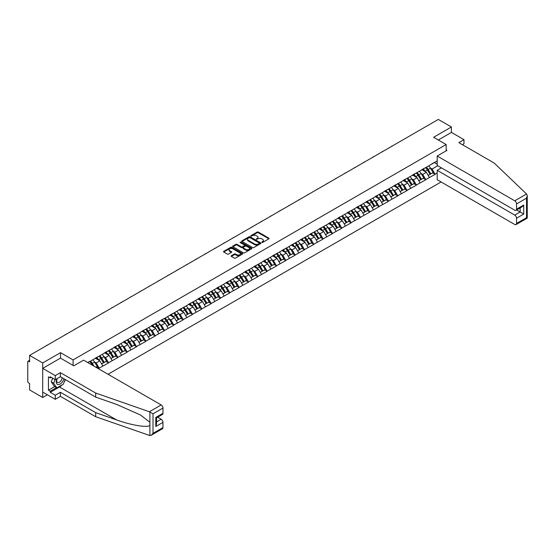 <?xml version="1.0" encoding="UTF-8"?>
<svg xmlns="http://www.w3.org/2000/svg" width="555" height="555" viewBox="0 0 555 555"><rect width="100%" height="100%" fill="white"/><g stroke="black" fill="none" stroke-linecap="round" stroke-linejoin="round"><path stroke-width="0.83" d="M261.821 242.445L262.64 242.445L268.877 238.844A0.832 0.479 0 0 0 269.12 238.504A0.832 0.479 0 0 0 268.877 238.164L258.311 232.066A0.832 0.479 0 0 0 257.138 232.066L250.902 235.667L250.902 236.139L252.532 235.674A2.657 1.533 0 0 1 256.285 235.674L257.166 236.18A2.657 1.533 0 0 1 257.943 237.269A2.657 1.533 0 0 1 257.166 238.352L256.361 239.295L257.992 238.823A2.657 1.533 0 0 1 261.745 238.823L262.626 239.337A2.657 1.533 0 0 1 263.403 240.419A2.657 1.533 0 0 1 262.626 241.501L261.821 242.445L261.821 241.973M231.366 255.723A0.832 0.479 0 0 0 231.123 256.063A0.832 0.479 0 0 0 231.366 256.403L234.335 258.11A0.832 0.479 0 0 0 235.507 258.11L242.431 254.114A0.832 0.479 0 0 0 242.674 253.774A0.832 0.479 0 0 0 242.431 253.434L231.865 247.336A0.832 0.479 0 0 0 230.693 247.336L223.762 251.332A0.832 0.479 0 0 0 223.519 251.672A0.832 0.479 0 0 0 223.762 252.012L227.349 254.079A0.832 0.479 0 0 0 228.521 254.079L231.484 252.365A0.832 0.479 0 0 0 231.726 252.025A0.832 0.479 0 0 0 231.484 251.686L229.708 250.666A2.22 1.283 0 0 1 229.055 249.757A2.22 1.283 0 0 1 230.429 248.571A2.22 1.283 0 0 1 232.85 248.848L239.809 252.865A2.22 1.283 0 0 1 240.454 253.774A2.22 1.283 0 0 1 239.087 254.96A2.22 1.283 0 0 1 236.666 254.683L235.507 254.01A0.832 0.479 0 0 0 234.335 254.01L231.366 255.723L231.366 256.403L234.335 254.703L234.335 254.01M60.523 352.668L42.7 362.956L29.602 355.394L438.325 119.422L451.416 126.984L433.601 137.279L446.158 144.529L73.087 359.917L60.523 352.668L60.523 358.155M252.587 247.572A0.832 0.479 0 0 0 253.76 247.572L260.69 243.569A0.832 0.479 0 0 0 260.933 243.236A0.832 0.479 0 0 0 260.69 242.896L250.125 236.791A0.832 0.479 0 0 0 248.952 236.791L242.022 240.794A0.832 0.479 0 0 0 241.779 241.134A0.832 0.479 0 0 0 242.022 241.467L252.587 247.572M240.232 242.57L251.547 248.848L244.637 252.844A0.832 0.479 0 0 1 243.458 252.844L232.892 246.739L235.861 245.039L235.861 244.353L232.892 246.059A0.832 0.479 0 0 0 232.649 246.399A0.832 0.479 0 0 0 232.892 246.739L232.892 246.059M235.861 245.039A0.832 0.479 0 0 1 237.034 245.039L237.034 244.353A0.832 0.479 0 0 0 235.861 244.353M237.034 244.353L241.314 246.822A0.832 0.479 0 0 0 242.493 246.822L244.457 245.692A0.832 0.479 0 0 0 244.7 245.352A0.832 0.479 0 0 0 244.457 245.012L239.996 242.438L240.821 241.959L251.561 248.161A0.832 0.479 0 0 1 251.803 248.501A0.832 0.479 0 0 1 251.561 248.841L251.561 248.161M73.087 365.412L73.087 359.917M108.038 374.264L441.1 181.978M446.158 144.529L446.158 150.849M87.884 362.63L89.861 361.284L87.704 362.526M89.861 361.492L437.187 160.964M437.187 172.98L435.065 174.208L432.074 169.025L430.416 168.068M425.623 167.638A5.668 3.274 -120 0 1 427.565 169.906L430.208 174.27L432.505 172.938L435.065 174.208M435.065 174.416L425.734 179.591L422.743 174.416L421.085 173.458M416.292 173.028A5.668 3.274 -120 0 1 418.234 175.29L420.877 179.653L423.181 178.322L425.734 179.591M425.734 179.799L416.403 184.981L413.413 179.799L411.754 178.842M406.968 178.412A5.668 3.274 -120 0 1 408.903 180.68L411.546 185.037L413.85 183.712L416.403 184.981M416.403 185.183L407.072 190.365L404.082 185.183L402.424 184.232M397.637 183.795A5.668 3.274 -120 0 1 399.572 186.064L402.215 190.427L404.519 189.095L407.072 190.365M407.072 190.573L397.741 195.749L394.751 190.573L393.1 189.616M388.306 189.186A5.668 3.274 -120 0 1 390.248 191.454L392.885 195.811L395.188 194.486L397.741 195.749M397.741 195.957L388.417 201.139L385.42 195.957L383.769 194.999M378.975 194.569A5.668 3.274 -120 0 1 380.917 196.838L383.554 201.201L385.857 199.869L388.417 201.139M388.417 201.347L379.086 206.522L376.096 201.347L374.438 200.39M369.644 199.96A5.668 3.274 -120 0 1 371.586 202.228L374.23 206.585L376.526 205.26L379.086 206.522M379.086 206.731L369.755 211.913L366.765 206.731L365.107 205.773M360.313 205.343A5.668 3.274 -120 0 1 362.255 207.612L364.899 211.975L367.202 210.643L369.755 211.913M369.755 212.121L360.424 217.296L357.434 212.121L355.776 211.164M350.989 210.733A5.668 3.274 -120 0 1 352.925 213.002L355.568 217.359L357.871 216.027L360.424 217.296M360.424 217.504L351.093 222.687L348.103 217.504L346.445 216.547M341.658 216.117A5.668 3.274 -120 0 1 343.594 218.386L346.237 222.749L348.54 221.417L351.093 222.687M351.093 222.888L341.762 228.07L338.772 222.888L337.114 221.938M332.327 221.5A5.668 3.274 -120 0 1 334.263 223.769L336.906 228.133L339.209 226.801L341.762 228.07M341.762 228.278L332.431 233.454L329.441 228.278L327.79 227.321M322.996 226.891A5.668 3.274 -120 0 1 324.939 229.159L327.575 233.516L329.878 232.191L332.431 233.454M332.431 233.662L323.107 238.844L320.117 233.662L318.459 232.705M313.665 232.274A5.668 3.274 -120 0 1 315.608 234.543L318.251 238.907L320.547 237.575L323.107 238.844M323.107 239.052L313.776 244.228L310.786 239.052L309.128 238.095M304.334 237.665A5.668 3.274 -120 0 1 306.277 239.933L308.92 244.29L311.223 242.965L313.776 244.228M313.776 244.436L304.445 249.618L301.455 244.436L299.797 243.478M295.01 243.048A5.668 3.274 -120 0 1 296.946 245.317L299.589 249.681L301.892 248.349L304.445 249.618M304.445 249.826L295.114 255.002L292.124 249.826L290.466 248.869M285.679 248.439A5.668 3.274 -120 0 1 287.615 250.707L290.258 255.064L292.561 253.739L295.114 255.002M295.114 255.21L285.783 260.392L282.793 255.21L281.135 254.252M276.348 253.822A5.668 3.274 -120 0 1 278.284 256.091L280.927 260.455L283.23 259.123L285.783 260.392M285.783 260.6L276.452 265.776L273.462 260.6L271.811 259.643M267.017 259.206A5.668 3.274 -120 0 1 268.96 261.474L271.596 265.838L273.899 264.506L276.452 265.776M276.452 265.984L267.128 271.166L264.138 265.984L262.48 265.026M257.686 264.596A5.668 3.274 -120 0 1 259.629 266.865L262.265 271.222L264.569 269.897L267.128 271.166M267.128 271.367L257.798 276.55L254.807 271.367L253.149 270.417M248.356 269.98A5.668 3.274 -120 0 1 250.298 272.248L252.941 276.612L255.245 275.28L257.798 276.55M257.798 276.758L248.467 281.933L245.476 276.758L243.818 275.8M239.025 275.37A5.668 3.274 -120 0 1 240.967 277.639L243.61 281.995L245.914 280.67L248.467 281.933M248.467 282.141L239.136 287.324L236.146 282.141L234.487 281.184M229.701 280.754A5.668 3.274 -120 0 1 231.636 283.022L234.279 287.386L236.583 286.054L239.136 287.324M239.136 287.532L229.805 292.707L226.815 287.532L225.157 286.574M220.37 286.144A5.668 3.274 -120 0 1 222.305 288.413L224.948 292.769L227.252 291.444L229.805 292.707M229.805 292.915L220.474 298.097L217.484 292.915L215.833 291.958M211.039 291.528A5.668 3.274 -120 0 1 212.981 293.796L215.618 298.16L217.921 296.828L220.474 298.097M220.474 298.306L211.15 303.481L208.16 298.306L206.502 297.348M201.708 296.918A5.668 3.274 -120 0 1 203.65 299.18L206.287 303.543L208.59 302.211L211.15 303.481M211.15 303.689L201.819 308.871L198.829 303.689L197.171 302.732M192.377 302.302A5.668 3.274 -120 0 1 194.319 304.57L196.963 308.927L199.266 307.602L201.819 308.871M201.819 309.073L192.488 314.255L189.498 309.073L187.84 308.122M183.046 307.685A5.668 3.274 -120 0 1 184.988 309.954L187.632 314.317L189.935 312.985L192.488 314.255M192.488 314.463L183.157 319.638L180.167 314.463L178.509 313.506M173.722 313.075A5.668 3.274 -120 0 1 175.657 315.344L178.301 319.701L180.604 318.376L183.157 319.638M183.157 319.846L173.826 325.029L170.836 319.846L169.178 318.889M164.391 318.459A5.668 3.274 -120 0 1 166.327 320.728L168.97 325.091L171.273 323.759L173.826 325.029M173.826 325.237L164.495 330.412L161.505 325.237L159.854 324.28M155.06 323.849A5.668 3.274 -120 0 1 157.003 326.118L159.639 330.475L161.942 329.15L164.495 330.412M164.495 330.62L155.171 335.803L152.181 330.62L150.523 329.663M145.729 329.233A5.668 3.274 -120 0 1 147.672 331.501L150.308 335.865L152.611 334.533L155.171 335.803M155.171 336.011L145.84 341.186L142.85 336.011L141.192 335.053M136.398 334.623A5.668 3.274 -120 0 1 138.341 336.892L140.984 341.249L143.28 339.917L145.84 341.186M145.84 341.394L136.509 346.577L133.519 341.394L131.861 340.437M127.067 340.007A5.668 3.274 -120 0 1 129.01 342.275L131.653 346.639L133.956 345.307L136.509 346.577M136.509 346.785L127.178 351.96L124.188 346.785L122.53 345.827M117.743 345.39A5.668 3.274 -120 0 1 119.679 347.659L122.322 352.023L124.625 350.691L127.178 351.96M127.178 352.168L117.847 357.351L114.857 352.168L113.199 351.211M108.412 350.781A5.668 3.274 -120 0 1 110.348 353.049L112.991 357.406L115.294 356.081L117.847 357.351M117.847 357.552L108.516 362.734L105.526 357.552L103.875 356.601M99.081 356.164A5.668 3.274 -120 0 1 101.024 358.433L103.66 362.797L105.963 361.465L108.516 362.734M108.516 362.942L99.192 368.118L96.195 362.942L94.544 361.985M95.918 367.264L96.632 366.855L99.192 368.118M99.192 368.326L98.471 368.742M96.022 357.725L99.192 356.102M96.195 362.942L99.844 360.833L95.245 358.176M102.835 366.016L99.844 360.833M105.346 352.342L108.516 350.718M105.526 357.552L109.175 355.45L104.569 352.793M112.165 360.625L109.175 355.45M114.677 346.951L117.847 345.328M114.857 352.168L118.506 350.059L113.9 347.402M121.496 355.242L118.506 350.059M124.008 341.568L127.178 339.944M124.188 346.785L127.837 344.676L123.231 342.019M130.827 349.851L127.837 344.676M133.339 336.184L136.509 334.561M133.519 341.394L137.168 339.285L132.562 336.628M140.158 344.468L137.168 339.285M142.67 330.794L145.84 329.171M142.85 336.011L146.499 333.902L141.893 331.245M149.489 339.084L146.499 333.902M152.001 325.41L155.171 323.787M152.181 330.62L155.823 328.518L151.224 325.854M158.813 333.694L155.823 328.518M161.325 320.02L164.495 318.397M161.505 325.237L165.154 323.128L160.548 320.471M168.144 328.31L165.154 323.128M170.656 314.636L173.826 313.013M170.836 319.846L174.485 317.744L169.879 315.08M177.475 322.92L174.485 317.744M179.987 309.246L183.157 307.623M180.167 314.463L183.816 312.354L179.209 309.697M186.806 317.536L183.816 312.354M189.317 303.863L192.488 302.239M189.498 309.073L193.147 306.971L188.54 304.313M196.137 312.146L193.147 306.971M198.648 298.472L201.819 296.856M198.829 303.689L202.478 301.58L197.871 298.923M205.468 306.762L202.478 301.58M207.979 293.089L211.15 291.465M208.16 298.306L211.802 296.197L207.202 293.539M214.792 301.379L211.802 296.197M217.31 287.705L220.474 286.082M217.484 292.915L221.133 290.813L216.526 288.149M224.123 295.988L221.133 290.813M226.634 282.315L229.805 280.691M226.815 287.532L230.464 285.423L225.857 282.766M233.454 290.605L230.464 285.423M235.965 276.931L239.136 275.308M236.146 282.141L239.795 280.039L235.188 277.375M242.785 285.214L239.795 280.039M245.296 271.541L248.467 269.917M245.476 276.758L249.126 274.649L244.519 271.992M252.116 279.831L249.126 274.649M254.627 266.157L257.798 264.534M254.807 271.367L258.457 269.265L253.85 266.608M261.447 274.441L258.457 269.265M263.958 260.767L267.128 259.143M264.138 265.984L267.781 263.875L263.181 261.218M270.771 269.057L267.781 263.875M273.289 255.383L276.452 253.76M273.462 260.6L277.111 258.491L272.505 255.834M280.102 263.674L277.111 258.491M282.613 250L285.783 248.376M282.793 255.21L286.442 253.101L281.836 250.444M289.433 258.283L286.442 253.101M291.944 244.609L295.114 242.986M292.124 249.826L295.773 247.717L291.167 245.06M298.763 252.9L295.773 247.717M301.275 239.226L304.445 237.602M301.455 244.436L305.104 242.334L300.498 239.67M308.094 247.509L305.104 242.334M310.606 233.835L313.776 232.212M310.786 239.052L314.435 236.943L309.829 234.286M317.425 242.126L314.435 236.943M319.937 228.452L323.107 226.828M320.117 233.662L323.759 231.56L319.16 228.896M326.756 236.735L323.759 231.56M329.268 223.061L332.431 221.438M329.441 228.278L333.09 226.169L328.484 223.512M336.08 231.352L333.09 226.169M338.592 217.678L341.762 216.055M338.772 222.888L342.421 220.786L337.815 218.129M345.411 225.961L342.421 220.786M347.923 212.287L351.093 210.671M348.103 217.504L351.752 215.395L347.146 212.738M354.742 220.578L351.752 215.395M357.254 206.904L360.424 205.281M357.434 212.121L361.083 210.012L356.476 207.355M364.073 215.194L361.083 210.012M366.584 201.52L369.755 199.897M366.765 206.731L370.414 204.628L365.807 201.964M373.404 209.804L370.414 204.628M375.915 196.13L379.086 194.507M376.096 201.347L379.745 199.238L375.138 196.581M382.735 204.42L379.745 199.238M385.246 190.747L388.417 189.123M385.42 195.957L389.069 193.855L384.469 191.191M392.059 199.03L389.069 193.855M394.57 185.356L397.741 183.733M394.751 190.573L398.4 188.464L393.793 185.807M401.39 193.646L398.4 188.464M403.901 179.973L407.072 178.349M404.082 185.183L407.731 183.081L403.124 180.424M410.721 188.256L407.731 183.081M413.232 174.582L416.403 172.959M413.413 179.799L417.062 177.69L412.455 175.033M420.052 182.873L417.062 177.69M422.563 169.199L425.734 167.575M422.743 174.416L426.393 172.307L421.786 169.65M429.383 177.489L426.393 172.307M431.894 163.815L435.065 162.192M432.074 169.025L437.756 165.744M434.378 162.587L437.187 164.211M462.364 144.668L463.98 143.731L463.98 139.659L451.416 132.409L451.416 126.984M42.7 362.956L42.7 397.484L29.602 389.922L29.602 383.47L28.645 382.915A1.27 0.735 -120 0 1 27.75 381.361L27.75 361.818A1.27 0.735 -120 0 1 28.014 361.236A1.27 0.735 -120 0 1 28.645 361.298L29.602 361.853L29.602 355.394M42.7 397.484L47.397 394.778M262.05 242.528L262.626 242.195A2.657 1.533 0 0 0 263.403 241.113L263.403 240.419M257.943 237.269L257.943 237.956A2.657 1.533 0 0 1 257.166 239.045L256.59 239.371M268.877 238.164L268.877 238.844L258.311 232.753A0.832 0.479 0 0 0 257.138 232.753L251.131 236.222M260.69 242.896L260.69 243.569L250.125 237.484A0.832 0.479 0 0 0 248.952 237.484L242.035 241.474M259.22 243.472L259.22 242.993L249.944 237.637L248.272 238.13A2.657 1.533 0 0 0 247.495 239.219A2.657 1.533 0 0 0 248.272 240.301L254.613 243.964A2.657 1.533 0 0 0 258.373 243.964L259.22 243.472L259.22 244.158L259.393 243.236M247.495 239.219L247.495 239.906A2.657 1.533 0 0 0 248.272 240.988L248.272 240.301M259.22 244.158L258.373 244.651A2.657 1.533 0 0 1 254.613 244.651L248.272 240.988M237.034 245.039L241.314 247.516A0.832 0.479 0 0 0 242.493 247.516L244.457 246.378A0.832 0.479 0 0 0 244.7 246.038L244.7 245.352M245.761 249.389A2.22 1.283 0 0 0 248.182 249.674A2.22 1.283 0 0 0 249.556 248.487A2.22 1.283 0 0 0 248.904 247.579L246.455 246.163A0.832 0.479 0 0 0 245.282 246.163L243.312 247.301A0.832 0.479 0 0 0 243.069 247.641A0.832 0.479 0 0 0 243.312 247.974L245.761 249.389L245.761 250.083A2.22 1.283 0 0 0 248.182 250.361A2.22 1.283 0 0 0 249.556 249.174L249.556 248.487M243.069 247.641L243.069 248.328A0.832 0.479 0 0 0 243.312 248.668L243.312 247.974M245.761 250.083L243.312 248.668M240.454 253.774L240.454 254.461A2.22 1.283 0 0 1 239.087 255.647A2.22 1.283 0 0 1 236.666 255.369L235.507 254.703A0.832 0.479 0 0 0 234.335 254.703M229.055 249.757L229.055 250.451A2.22 1.283 0 0 0 229.708 251.353L229.708 250.666M231.477 252.372L229.708 251.353M242.431 253.434L242.431 254.114L231.865 248.023A0.832 0.479 0 0 0 230.693 248.023L223.776 252.019L223.762 251.332M392.683 145.771A1.942 1.124 0 0 0 391.442 146.492M428.661 165.883A6.938 4.003 60 0 1 430.479 168.172L428.176 169.504A6.938 4.003 -120 0 0 426.358 167.215M428.176 169.504L430.819 173.861L433.122 172.529L430.479 168.172M430.208 174.27L430.819 173.861M432.505 172.938L433.122 172.529M422.39 169.296A5.668 3.274 60 0 1 423.958 170.898M423.278 168.991A6.938 4.003 60 0 1 425.095 171.28L425.359 171.71M428.196 175.429L430.042 174.312L427.399 169.948A6.938 4.003 -120 0 0 425.581 167.666M430.042 174.312L428.169 175.387M383.352 151.161A1.942 1.124 0 0 0 382.111 151.883M419.33 171.273A6.938 4.003 60 0 1 421.148 173.555L418.845 174.887A6.938 4.003 -120 0 0 417.027 172.598M418.845 174.887L421.488 179.251L423.791 177.919L421.148 173.555M420.877 179.653L421.488 179.251M423.181 178.322L423.791 177.919M413.066 174.686A5.668 3.274 60 0 1 414.627 176.289M413.947 174.381A6.938 4.003 60 0 1 415.764 176.663L416.028 177.094M418.865 180.812L420.711 179.695L418.068 175.338A6.938 4.003 -120 0 0 416.25 173.049M420.711 179.695L418.838 180.777M374.028 156.545A1.942 1.124 0 0 0 372.78 157.266M409.999 176.656A6.938 4.003 60 0 1 411.817 178.946L409.514 180.271A6.938 4.003 -120 0 0 407.696 177.988M409.514 180.271L412.157 184.635L414.46 183.303L411.817 178.946M411.546 185.037L412.157 184.635M413.85 183.712L414.46 183.303M403.735 180.07A5.668 3.274 60 0 1 405.296 181.672M404.616 179.764A6.938 4.003 60 0 1 406.433 182.054L406.697 182.484M409.535 186.202L411.38 185.086L408.737 180.722A6.938 4.003 -120 0 0 406.919 178.439M411.38 185.086L409.514 186.161M364.697 161.935A1.942 1.124 0 0 0 363.449 162.65M400.668 182.047A6.938 4.003 60 0 1 402.486 184.329L400.183 185.661A6.938 4.003 -120 0 0 398.365 183.372M400.183 185.661L402.826 190.018L405.129 188.693L402.486 184.329M402.215 190.427L402.826 190.018M404.519 189.095L405.129 188.693M394.404 185.453A5.668 3.274 60 0 1 395.965 187.063M395.285 185.155A6.938 4.003 60 0 1 397.102 187.437L397.366 187.868M400.204 191.586L402.049 190.469L399.406 186.112A6.938 4.003 -120 0 0 397.588 183.823M402.049 190.469L400.183 191.551M355.366 167.319A1.942 1.124 0 0 0 354.118 168.04M391.344 187.43A6.938 4.003 60 0 1 393.155 189.72L390.859 191.045A6.938 4.003 -120 0 0 389.041 188.762M390.859 191.045L393.495 195.409L395.798 194.077L393.155 189.72M392.885 195.811L393.495 195.409M395.188 194.486L395.798 194.077M385.073 190.844A5.668 3.274 60 0 1 386.634 192.446M385.961 190.538A6.938 4.003 60 0 1 387.779 192.828L388.035 193.258M390.873 196.976L392.718 195.859L390.082 191.496A6.938 4.003 -120 0 0 388.264 189.213M392.718 195.859L390.852 196.935M346.036 172.709A1.942 1.124 0 0 0 344.787 173.424M382.013 192.821A6.938 4.003 60 0 1 383.831 195.103L381.528 196.435A6.938 4.003 -120 0 0 379.71 194.146M381.528 196.435L384.164 200.792L386.467 199.467L383.831 195.103M383.554 201.201L384.164 200.792M385.857 199.869L386.467 199.467M375.742 196.227A5.668 3.274 60 0 1 377.31 197.83M376.63 195.929A6.938 4.003 60 0 1 378.448 198.211L378.704 198.641M381.542 202.36L383.387 201.243L380.751 196.879A6.938 4.003 -120 0 0 378.933 194.597M383.387 201.243L381.521 202.318M56.971 378.718A5.494 3.177 120 0 0 58.164 384.573A5.494 3.177 120 0 0 63.825 378.711M57.269 378.545A3.767 2.171 120 0 0 57.519 382.416A3.767 2.171 120 0 0 58.067 382.589A3.767 2.171 120 0 0 62.056 377.691M65.15 379.474L63.332 384.157L56.874 387.889L54.487 386.509L51.254 381.916L52.69 378.219M56.874 387.889L53.648 383.297L55.084 379.599M51.254 381.916L53.648 383.297M526.563 193.993L527.25 195.665L526.508 198.17L516.552 203.921A2.539 1.464 -120 0 0 514.756 200.813L526.563 193.993L494.123 163.004L458.832 142.628L463.98 139.659M441.433 167.867L437.187 170.323L437.187 179.716L514.756 224.498A2.539 1.464 -120 0 0 516.025 224.622A2.539 1.464 -120 0 0 516.552 223.464L516.552 218.212A2.539 1.464 -120 0 0 514.756 215.104L520.139 211.996L523.726 214.07L516.552 218.212M437.187 170.323L514.756 215.104M446.158 149.878L446.997 150.363L437.187 156.024L437.187 165.418L514.756 210.199A2.539 1.464 -120 0 0 516.025 210.324A2.539 1.464 -120 0 0 516.552 209.166L516.552 203.921M437.187 156.024L514.756 200.813M451.416 132.409L438.29 139.985M516.636 209.977L520.139 211.996L520.139 207.952M516.552 209.166L523.726 205.024L521.929 206.918L516.025 210.324M516.552 223.464L526.508 217.713L526.882 217.928M62.146 384.844A9.518 5.494 -60 0 1 59.51 386.988L50.234 392.343L55.264 395.243L60.405 392.274L95.689 412.642L95.689 416.722L149.906 435.578L151.224 435.238L153.013 433.344L162.976 427.6A2.539 1.464 60 0 1 162.448 428.758L151.224 435.238M95.689 412.642L116.55 419.92C131.362 425.303 147.963 427.981 149.906 425.296L149.906 422.286L140.588 415.05L116.55 404.387L95.689 397.109L60.405 376.734L55.264 379.703L50.234 376.803L50.234 377.906L48.445 376.873L48.445 390.2L50.234 391.24L56.457 387.647M55.264 395.243L55.264 399.316L42.7 392.066L42.7 368.381L60.467 358.121L73.801 365.821L83.611 360.16L161.179 404.942A2.539 1.464 60 0 1 162.976 408.05L162.976 413.302A2.539 1.464 60 0 1 162.448 414.46L156.538 417.873L156.538 423.992L155.795 426.49L155.795 417.443C156.767 418.005 156.767 418.005 155.795 417.443L162.976 413.302M60.405 392.274L60.405 396.346L55.264 399.316M95.689 416.722L60.405 396.346M162.976 408.05L153.013 413.801L149.371 411.761L95.689 393.03L60.405 372.662L55.264 375.631L55.264 379.703M55.264 375.631L42.7 368.381M50.234 392.343L50.234 391.24M60.405 372.662L60.405 376.734M95.689 393.03L95.689 397.109M156.538 421.918L161.179 419.24A2.539 1.464 60 0 1 162.976 422.348L162.976 427.6M161.179 419.24L157.675 417.221M65.386 379.613A9.518 5.494 -60 0 1 64.033 382.353M51.192 377.358L50.234 377.906M48.445 390.2L54.661 386.613M336.705 178.093A1.942 1.124 0 0 0 335.456 178.814M372.683 198.204A6.938 4.003 60 0 1 374.5 200.494L372.197 201.819A6.938 4.003 -120 0 0 370.379 199.536M372.197 201.819L374.84 206.182L377.143 204.85L374.5 200.494M374.23 206.585L374.84 206.182M376.526 205.26L377.143 204.85M366.411 201.618A5.668 3.274 60 0 1 367.979 203.22M367.299 201.312A6.938 4.003 60 0 1 369.117 203.595L369.373 204.025M372.218 207.75L374.063 206.626L371.42 202.27A6.938 4.003 -120 0 0 369.602 199.98M374.063 206.626L372.19 207.709M327.374 183.476A1.942 1.124 0 0 0 326.132 184.198M363.352 203.588A6.938 4.003 60 0 1 365.169 205.877L362.866 207.209A6.938 4.003 -120 0 0 361.048 204.92M362.866 207.209L365.509 211.566L367.812 210.241L365.169 205.877M364.899 211.975L365.509 211.566M367.202 210.643L367.812 210.241M357.087 207.001A5.668 3.274 60 0 1 358.648 208.604M357.968 206.696A6.938 4.003 60 0 1 359.786 208.985L360.049 209.415M362.887 213.134L364.732 212.017L362.089 207.653A6.938 4.003 -120 0 0 360.271 205.371M364.732 212.017L362.859 213.092M318.043 188.867A1.942 1.124 0 0 0 316.801 189.588M354.021 208.978A6.938 4.003 60 0 1 355.838 211.261L353.535 212.593A6.938 4.003 -120 0 0 351.717 210.31M353.535 212.593L356.178 216.956L358.481 215.624L355.838 211.261M355.568 217.359L356.178 216.956M357.871 216.027L358.481 215.624M347.756 212.392A5.668 3.274 60 0 1 349.317 213.994M348.637 212.086A6.938 4.003 60 0 1 350.455 214.369L350.718 214.799M353.556 218.524L355.401 217.4L352.758 213.044A6.938 4.003 -120 0 0 350.94 210.754M355.401 217.4L353.535 218.483M308.719 194.25A1.942 1.124 0 0 0 307.47 194.972M344.69 214.362A6.938 4.003 60 0 1 346.507 216.651L344.204 217.976A6.938 4.003 -120 0 0 342.386 215.694M344.204 217.976L346.847 222.34L349.15 221.008L346.507 216.651M346.237 222.749L346.847 222.34M348.54 221.417L349.15 221.008M338.425 217.775A5.668 3.274 60 0 1 339.986 219.378M339.306 217.47A6.938 4.003 60 0 1 341.124 219.759L341.387 220.189M344.225 223.908L346.07 222.791L343.427 218.427A6.938 4.003 -120 0 0 341.609 216.145M346.07 222.791L344.204 223.866M299.388 199.64A1.942 1.124 0 0 0 298.139 200.355M335.359 219.752A6.938 4.003 60 0 1 337.176 222.035L334.88 223.367A6.938 4.003 -120 0 0 333.062 221.077M334.88 223.367L337.516 227.723L339.82 226.398L337.176 222.035M336.906 228.133L337.516 227.723M339.209 226.801L339.82 226.398M329.094 223.166A5.668 3.274 60 0 1 330.655 224.768M329.982 222.86A6.938 4.003 60 0 1 331.8 225.143L332.056 225.573M334.894 229.291L336.739 228.174L334.096 223.818A6.938 4.003 -120 0 0 332.278 221.528M336.739 228.174L334.873 229.257M290.057 205.024A1.942 1.124 0 0 0 288.808 205.745M326.035 225.136A6.938 4.003 60 0 1 327.852 227.425L325.549 228.75A6.938 4.003 -120 0 0 323.731 226.468M325.549 228.75L328.185 233.114L330.489 231.782L327.852 227.425M327.575 233.516L328.185 233.114M329.878 232.191L330.489 231.782M319.763 228.549A5.668 3.274 60 0 1 321.324 230.152M320.651 228.244A6.938 4.003 60 0 1 322.469 230.533L322.726 230.963M325.563 234.682L327.408 233.565L324.772 229.201A6.938 4.003 -120 0 0 322.954 226.919M327.408 233.565L325.542 234.64M280.726 210.414A1.942 1.124 0 0 0 279.477 211.129M316.704 230.526A6.938 4.003 60 0 1 318.521 232.809L316.218 234.141A6.938 4.003 -120 0 0 314.401 231.851M316.218 234.141L318.861 238.497L321.158 237.172L318.521 232.809M318.251 238.907L318.861 238.497M320.547 237.575L321.158 237.172M310.432 233.932A5.668 3.274 60 0 1 312 235.542M311.32 233.634A6.938 4.003 60 0 1 313.138 235.917L313.395 236.347M316.232 240.065L318.084 238.948L315.441 234.585A6.938 4.003 -120 0 0 313.624 232.302M318.084 238.948L316.211 240.031M271.395 215.798A1.942 1.124 0 0 0 270.153 216.519M307.373 235.91A6.938 4.003 60 0 1 309.19 238.199L306.887 239.524A6.938 4.003 -120 0 0 305.07 237.242M306.887 239.524L309.53 243.888L311.834 242.556L309.19 238.199M308.92 244.29L309.53 243.888M311.223 242.965L311.834 242.556M301.101 239.323A5.668 3.274 60 0 1 302.669 240.925M301.989 239.018A6.938 4.003 60 0 1 303.807 241.307L304.071 241.73M306.908 245.456L308.753 244.332L306.11 239.975A6.938 4.003 -120 0 0 304.293 237.686M308.753 244.332L306.88 245.414M262.064 221.181A1.942 1.124 0 0 0 260.822 221.903M298.042 241.3A6.938 4.003 60 0 1 299.86 243.583L297.556 244.915A6.938 4.003 -120 0 0 295.739 242.625M297.556 244.915L300.2 249.271L302.503 247.946L299.86 243.583M299.589 249.681L300.2 249.271M301.892 248.349L302.503 247.946M291.777 244.706A5.668 3.274 60 0 1 293.338 246.309M292.658 244.401A6.938 4.003 60 0 1 294.476 246.691L294.74 247.121M297.577 250.839L299.423 249.722L296.779 245.359A6.938 4.003 -120 0 0 294.962 243.076M299.423 249.722L297.549 250.798M252.74 226.572A1.942 1.124 0 0 0 251.491 227.293M288.711 246.684A6.938 4.003 60 0 1 290.529 248.966L288.225 250.298A6.938 4.003 -120 0 0 286.408 248.016M288.225 250.298L290.869 254.662L293.172 253.33L290.529 248.966M290.258 255.064L290.869 254.662M292.561 253.739L293.172 253.33M282.446 250.097A5.668 3.274 60 0 1 284.007 251.699M283.327 249.792A6.938 4.003 60 0 1 285.145 252.074L285.409 252.504M288.246 256.23L290.092 255.106L287.448 250.749A6.938 4.003 -120 0 0 285.631 248.46M290.092 255.106L288.225 256.188M243.409 231.955A1.942 1.124 0 0 0 242.16 232.677M279.38 252.067A6.938 4.003 60 0 1 281.198 254.356L278.901 255.682A6.938 4.003 -120 0 0 277.084 253.399M278.901 255.682L281.538 260.045L283.841 258.713L281.198 254.356M280.927 260.455L281.538 260.045M283.23 259.123L283.841 258.713M273.115 255.48A5.668 3.274 60 0 1 274.676 257.083M274.003 255.175A6.938 4.003 60 0 1 275.821 257.464L276.078 257.895M278.915 261.613L280.761 260.496L278.117 256.132A6.938 4.003 -120 0 0 276.3 253.85M280.761 260.496L278.894 261.572M234.078 237.346A1.942 1.124 0 0 0 232.829 238.067M270.056 257.458A6.938 4.003 60 0 1 271.874 259.74L269.57 261.072A6.938 4.003 -120 0 0 267.753 258.783M269.57 261.072L272.207 265.429L274.51 264.104L271.874 259.74M271.596 265.838L272.207 265.429M273.899 264.506L274.51 264.104M263.785 260.871A5.668 3.274 60 0 1 265.346 262.473M264.673 260.566A6.938 4.003 60 0 1 266.49 262.848L266.747 263.278M269.584 266.997L271.43 265.88L268.793 261.523A6.938 4.003 -120 0 0 266.976 259.234M271.43 265.88L269.563 266.962M224.747 242.729A1.942 1.124 0 0 0 223.499 243.451M260.725 262.841A6.938 4.003 60 0 1 262.543 265.13L260.24 266.455A6.938 4.003 -120 0 0 258.422 264.173M260.24 266.455L262.883 270.819L265.179 269.487L262.543 265.13M262.265 271.222L262.883 270.819M264.569 269.897L265.179 269.487M254.454 266.254A5.668 3.274 60 0 1 256.022 267.857M255.342 265.949A6.938 4.003 60 0 1 257.159 268.238L257.416 268.669M260.253 272.387L262.099 271.27L259.462 266.906A6.938 4.003 -120 0 0 257.645 264.624M262.099 271.27L260.233 272.345M215.416 248.12A1.942 1.124 0 0 0 214.175 248.834M251.394 268.231A6.938 4.003 60 0 1 253.212 270.514L250.909 271.846A6.938 4.003 -120 0 0 249.091 269.557M250.909 271.846L253.552 276.203L255.855 274.878L253.212 270.514M252.941 276.612L253.552 276.203M255.245 275.28L255.855 274.878M245.123 271.638A5.668 3.274 60 0 1 246.691 273.247M246.011 271.339A6.938 4.003 60 0 1 247.828 273.622L248.092 274.052M250.929 277.771L252.775 276.654L250.132 272.29A6.938 4.003 -120 0 0 248.314 270.007M252.775 276.654L250.902 277.736M206.085 253.503A1.942 1.124 0 0 0 204.844 254.225M242.063 273.615A6.938 4.003 60 0 1 243.881 275.904L241.578 277.229A6.938 4.003 -120 0 0 239.76 274.947M241.578 277.229L244.221 281.593L246.524 280.261L243.881 275.904M243.61 281.995L244.221 281.593M245.914 280.67L246.524 280.261M235.799 277.028A5.668 3.274 60 0 1 237.36 278.631M236.68 276.723A6.938 4.003 60 0 1 238.497 279.012L238.761 279.442M241.598 283.161L243.444 282.044L240.801 277.68A6.938 4.003 -120 0 0 238.983 275.391M243.444 282.044L241.571 283.119M196.761 258.894A1.942 1.124 0 0 0 195.513 259.608M232.732 279.005A6.938 4.003 60 0 1 234.55 281.288L232.247 282.62A6.938 4.003 -120 0 0 230.429 280.33M232.247 282.62L234.89 286.977L237.193 285.652L234.55 281.288M234.279 287.386L234.89 286.977M236.583 286.054L237.193 285.652M226.468 282.412A5.668 3.274 60 0 1 228.029 284.014M227.349 282.113A6.938 4.003 60 0 1 229.166 284.396L229.43 284.826M232.268 288.545L234.113 287.428L231.47 283.064A6.938 4.003 -120 0 0 229.652 280.781M234.113 287.428L232.247 288.503M187.43 264.277A1.942 1.124 0 0 0 186.182 264.999M223.401 284.389A6.938 4.003 60 0 1 225.219 286.671L222.916 288.003A6.938 4.003 -120 0 0 221.098 285.721M222.916 288.003L225.559 292.367L227.862 291.035L225.219 286.671M224.948 292.769L225.559 292.367M227.252 291.444L227.862 291.035M217.137 287.802A5.668 3.274 60 0 1 218.698 289.405M218.025 287.497A6.938 4.003 60 0 1 219.842 289.779L220.099 290.209M222.937 293.935L224.782 292.811L222.139 288.454A6.938 4.003 -120 0 0 220.321 286.165M224.782 292.811L222.916 293.893M178.1 269.661A1.942 1.124 0 0 0 176.851 270.382M214.077 289.772A6.938 4.003 60 0 1 215.895 292.062L213.592 293.394A6.938 4.003 -120 0 0 211.774 291.104M213.592 293.394L216.228 297.751L218.531 296.419L215.895 292.062M215.618 298.16L216.228 297.751M217.921 296.828L218.531 296.419M207.806 293.186A5.668 3.274 60 0 1 209.367 294.788M208.694 292.88A6.938 4.003 60 0 1 210.511 295.17L210.768 295.6M213.606 299.318L215.451 298.201L212.815 293.838A6.938 4.003 -120 0 0 210.997 291.555M215.451 298.201L213.585 299.277M168.769 275.051A1.942 1.124 0 0 0 167.52 275.773M204.746 295.163A6.938 4.003 60 0 1 206.564 297.445L204.261 298.777A6.938 4.003 -120 0 0 202.443 296.495M204.261 298.777L206.904 303.141L209.2 301.809L206.564 297.445M206.287 303.543L206.904 303.141M208.59 302.211L209.2 301.809M198.475 298.576A5.668 3.274 60 0 1 200.043 300.179M199.363 298.271A6.938 4.003 60 0 1 201.181 300.553L201.437 300.983M204.275 304.702L206.12 303.585L203.484 299.228A6.938 4.003 -120 0 0 201.666 296.939M206.12 303.585L204.254 304.667M159.438 280.435A1.942 1.124 0 0 0 158.196 281.156M195.416 300.546A6.938 4.003 60 0 1 197.233 302.836L194.93 304.161A6.938 4.003 -120 0 0 193.112 301.878M194.93 304.161L197.573 308.524L199.876 307.192L197.233 302.836M196.963 308.927L197.573 308.524M199.266 307.602L199.876 307.192M189.144 303.96A5.668 3.274 60 0 1 190.712 305.562M190.032 303.654A6.938 4.003 60 0 1 191.85 305.944L192.113 306.374M194.951 310.092L196.796 308.975L194.153 304.612A6.938 4.003 -120 0 0 192.335 302.329M196.796 308.975L194.923 310.051M150.107 285.825A1.942 1.124 0 0 0 148.865 286.54M186.085 305.937A6.938 4.003 60 0 1 187.902 308.219L185.599 309.551A6.938 4.003 -120 0 0 183.781 307.262M185.599 309.551L188.242 313.908L190.545 312.583L187.902 308.219M187.632 314.317L188.242 313.908M189.935 312.985L190.545 312.583M179.82 309.35A5.668 3.274 60 0 1 181.381 310.953M180.701 309.045A6.938 4.003 60 0 1 182.519 311.327L182.782 311.757M185.62 315.476L187.465 314.359L184.822 310.002A6.938 4.003 -120 0 0 183.004 307.713M187.465 314.359L185.592 315.441M140.783 291.208A1.942 1.124 0 0 0 139.534 291.93M176.754 311.32A6.938 4.003 60 0 1 178.571 313.61L176.268 314.935A6.938 4.003 -120 0 0 174.45 312.652M176.268 314.935L178.911 319.298L181.214 317.966L178.571 313.61M178.301 319.701L178.911 319.298M180.604 318.376L181.214 317.966M170.489 314.734A5.668 3.274 60 0 1 172.05 316.336M171.37 314.428A6.938 4.003 60 0 1 173.188 316.718L173.451 317.148M176.289 320.866L178.134 319.749L175.491 315.386A6.938 4.003 -120 0 0 173.673 313.103M178.134 319.749L176.268 320.825M131.452 296.599A1.942 1.124 0 0 0 130.203 297.313M167.423 316.711A6.938 4.003 60 0 1 169.24 318.993L166.937 320.325A6.938 4.003 -120 0 0 165.119 318.036M166.937 320.325L169.58 324.682L171.883 323.357L169.24 318.993M168.97 325.091L169.58 324.682M171.273 323.759L171.883 323.357M161.158 320.117A5.668 3.274 60 0 1 162.719 321.72M162.039 319.819A6.938 4.003 60 0 1 163.857 322.101L164.12 322.531M166.958 326.25L168.803 325.133L166.16 320.769A6.938 4.003 -120 0 0 164.342 318.487M168.803 325.133L166.937 326.208M122.121 301.982A1.942 1.124 0 0 0 120.872 302.704M158.099 322.094A6.938 4.003 60 0 1 159.916 324.384L157.613 325.709A6.938 4.003 -120 0 0 155.795 323.426M157.613 325.709L160.249 330.072L162.553 328.74L159.916 324.384M159.639 330.475L160.249 330.072M161.942 329.15L162.553 328.74M151.827 325.507A5.668 3.274 60 0 1 153.388 327.11M152.715 325.202A6.938 4.003 60 0 1 154.533 327.485L154.79 327.915M157.627 331.64L159.472 330.516L156.836 326.16A6.938 4.003 -120 0 0 155.018 323.87M159.472 330.516L157.606 331.599M112.79 307.366A1.942 1.124 0 0 0 111.541 308.087M148.768 327.485A6.938 4.003 60 0 1 150.585 329.767L148.282 331.099A6.938 4.003 -120 0 0 146.464 328.81M148.282 331.099L150.918 335.456L153.222 334.131L150.585 329.767M150.308 335.865L150.918 335.456M152.611 334.533L153.222 334.131M142.496 330.891A5.668 3.274 60 0 1 144.064 332.494M143.384 330.586A6.938 4.003 60 0 1 145.202 332.875L145.459 333.305M148.296 337.024L150.141 335.907L147.505 331.543A6.938 4.003 -120 0 0 145.688 329.261M150.141 335.907L148.275 336.982M103.459 312.756A1.942 1.124 0 0 0 102.21 313.478M139.437 332.868A6.938 4.003 60 0 1 141.254 335.151L138.951 336.483A6.938 4.003 -120 0 0 137.134 334.2M138.951 336.483L141.594 340.846L143.898 339.514L141.254 335.151M140.984 341.249L141.594 340.846M143.28 339.917L143.898 339.514M133.165 336.281A5.668 3.274 60 0 1 134.733 337.884M134.053 335.976A6.938 4.003 60 0 1 135.871 338.259L136.135 338.689M138.972 342.414L140.817 341.29L138.174 336.934A6.938 4.003 -120 0 0 136.357 334.644M140.817 341.29L138.944 342.373M94.128 318.14A1.942 1.124 0 0 0 92.886 318.861M130.106 338.252A6.938 4.003 60 0 1 131.923 340.541L129.62 341.866A6.938 4.003 -120 0 0 127.803 339.584M129.62 341.866L132.263 346.23L134.567 344.898L131.923 340.541M131.653 346.639L132.263 346.23M133.956 345.307L134.567 344.898M123.841 341.665A5.668 3.274 60 0 1 125.402 343.267M124.722 341.36A6.938 4.003 60 0 1 126.54 343.649L126.804 344.079M129.641 347.798L131.486 346.681L128.843 342.317A6.938 4.003 -120 0 0 127.026 340.035M131.486 346.681L129.613 347.756M84.804 323.53A1.942 1.124 0 0 0 83.555 324.245M120.775 343.642A6.938 4.003 60 0 1 122.593 345.925L120.289 347.257A6.938 4.003 -120 0 0 118.472 344.967M120.289 347.257L122.932 351.613L125.236 350.288L122.593 345.925M122.322 352.023L122.932 351.613M124.625 350.691L125.236 350.288M114.51 347.055A5.668 3.274 60 0 1 116.071 348.658M115.391 346.75A6.938 4.003 60 0 1 117.209 349.033L117.473 349.463M120.31 353.181L122.156 352.064L119.512 347.707A6.938 4.003 -120 0 0 117.695 345.418M122.156 352.064L120.289 353.147M75.473 328.914A1.942 1.124 0 0 0 74.224 329.635M111.444 349.026A6.938 4.003 60 0 1 113.262 351.315L110.958 352.64A6.938 4.003 -120 0 0 109.141 350.358M110.958 352.64L113.602 357.004L115.905 355.672L113.262 351.315M112.991 357.406L113.602 357.004M115.294 356.081L115.905 355.672M105.179 352.439A5.668 3.274 60 0 1 106.74 354.041M106.06 352.134A6.938 4.003 60 0 1 107.878 354.423L108.142 354.853M110.979 358.572L112.825 357.455L110.181 353.091A6.938 4.003 -120 0 0 108.364 350.809M112.825 357.455L110.958 358.53M66.142 334.304A1.942 1.124 0 0 0 64.893 335.019M102.113 354.416A6.938 4.003 60 0 1 103.931 356.698L101.634 358.031A6.938 4.003 -120 0 0 99.817 355.741M101.634 358.031L104.271 362.387L106.574 361.062L103.931 356.698M103.66 362.797L104.271 362.387M105.963 361.465L106.574 361.062M95.849 357.822A5.668 3.274 60 0 1 97.409 359.432M96.736 357.524A6.938 4.003 60 0 1 98.554 359.806L98.811 360.237M101.648 363.955L103.494 362.838L100.857 358.475A6.938 4.003 -120 0 0 99.04 356.192M103.494 362.838L101.627 363.92M56.811 339.688A1.942 1.124 0 0 0 55.562 340.409M92.789 359.8A6.938 4.003 60 0 1 94.607 362.089L92.303 363.414A6.938 4.003 -120 0 0 90.486 361.132M92.303 363.414L93.948 366.127M94.607 362.089L97.243 366.446L95.869 367.243M96.632 366.855L97.243 366.446M89.75 361.555A5.668 3.274 -120 0 1 91.693 363.823L92.63 365.37M92.331 365.197L91.526 363.865A6.938 4.003 -120 0 0 89.709 361.576M47.48 345.078A1.942 1.124 0 0 0 46.231 345.793M29.602 360.75L28.645 361.298M262.626 242.195L262.626 241.501M256.361 239.295L256.361 238.816M257.166 239.045L257.166 238.352M250.902 236.139L250.902 235.667M257.138 232.753L257.138 232.066M258.311 232.753L258.311 232.066M242.022 241.467L242.022 240.794M248.952 237.484L248.952 236.791M250.125 237.484L250.125 236.791M254.613 244.651L254.613 243.964M258.373 244.651L258.373 243.964M241.314 247.516L241.314 246.822M242.493 247.516L242.493 246.822M244.457 246.378L244.457 245.692M240.821 242.653L240.821 241.959M235.507 254.703L235.507 254.01M236.666 255.369L236.666 254.683M231.484 252.365L231.484 251.686M230.693 248.023L230.693 247.336M231.865 248.023L231.865 247.336M427.399 169.948L425.095 171.28M418.068 175.338L415.764 176.663M408.737 180.722L406.433 182.054M399.406 186.112L397.102 187.437M390.082 191.496L387.779 192.828M380.751 196.879L378.448 198.211M526.508 217.713L526.508 198.17M523.726 205.024L523.726 214.07M149.906 435.578L149.906 425.296M149.906 422.286L149.906 412.011M153.013 413.801L153.013 433.344M162.976 422.348L155.795 426.49M149.371 411.761L161.179 404.942M59.51 386.988L116.55 419.92M371.42 202.27L369.117 203.595M362.089 207.653L359.786 208.985M352.758 213.044L350.455 214.369M343.427 218.427L341.124 219.759M334.096 223.818L331.8 225.143M324.772 229.201L322.469 230.533M315.441 234.585L313.138 235.917M306.11 239.975L303.807 241.307M296.779 245.359L294.476 246.691M287.448 250.749L285.145 252.074M278.117 256.132L275.821 257.464M268.793 261.523L266.49 262.848M259.462 266.906L257.159 268.238M250.132 272.29L247.828 273.622M240.801 277.68L238.497 279.012M231.47 283.064L229.166 284.396M222.139 288.454L219.842 289.779M212.815 293.838L210.511 295.17M203.484 299.228L201.181 300.553M194.153 304.612L191.85 305.944M184.822 310.002L182.519 311.327M175.491 315.386L173.188 316.718M166.16 320.769L163.857 322.101M156.836 326.16L154.533 327.485M147.505 331.543L145.202 332.875M138.174 336.934L135.871 338.259M128.843 342.317L126.54 343.649M119.512 347.707L117.209 349.033M110.181 353.091L107.878 354.423M100.857 358.475L98.554 359.806M91.526 363.865L90.777 364.295M29.602 360.32L28.014 361.236M527.25 195.665L527.25 218.143L516.025 224.622"/></g></svg>
